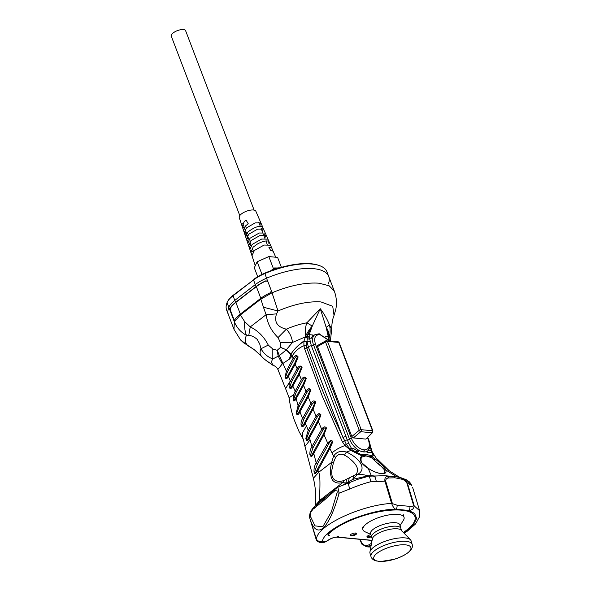 <?xml version="1.0" encoding="UTF-8"?>
<svg xmlns="http://www.w3.org/2000/svg" width="591" height="591" viewBox="0 0 591 591"><rect width="100%" height="100%" fill="white"/><g stroke="black" fill="none" stroke-linecap="round" stroke-linejoin="round"><path stroke-width="0.89" d="M410.457 539.782L401.126 530.127A15.226 5.09 163.3 0 0 385.546 530.4A15.226 5.09 163.3 0 0 372.389 538.756L369.929 551.957A21.475 7.173 -16.7 0 1 388.479 540.167A21.475 7.173 -16.7 0 1 410.457 539.782A21.475 7.173 -16.7 0 1 411.107 540.861L412.134 544.281A21.475 7.173 -16.7 0 0 389.085 543.72A21.475 7.173 -16.7 0 0 371.008 556.641C371.739 558.85 373.578 560.298 376.526 560.992L381.254 561.45L393.99 559.359C410.006 554.114 413.552 548.16 412.134 544.281M371.008 556.641L369.981 553.213A21.475 7.173 -16.7 0 1 369.929 551.957M390.163 546.985A19.377 6.479 -16.7 0 1 409.497 551.211A19.377 6.479 -16.7 0 1 377.42 561.066A19.377 6.479 -16.7 0 1 390.163 546.985M371.407 536.229A3.376 1.13 -16.7 0 1 366.937 536.731M356.469 533.267A3.376 1.13 -16.7 0 1 353.573 535.047A3.376 1.13 -16.7 0 1 350.168 535.158A3.509 1.175 -16.7 0 0 353.558 534.825A3.509 1.175 -16.7 0 0 356.343 533.185M327.99 534.427A4.595 1.537 163.3 0 0 327.998 534.463L328.145 534.944A4.595 1.537 -16.7 0 1 328.566 533.976A47.383 15.839 -16.7 0 1 377.59 512.035A47.383 15.839 -16.7 0 1 414.956 516.711A47.383 15.839 -16.7 0 1 403.38 532.461A47.546 15.891 -16.7 0 0 415.008 516.652A47.546 15.891 -16.7 0 0 377.538 511.954A47.546 15.891 -16.7 0 0 328.345 533.946A4.602 1.537 -16.7 0 0 327.916 534.921A4.602 1.537 -16.7 0 0 329.209 535.557L329.431 535.579A4.595 1.537 -16.7 0 1 328.145 534.944M414.956 516.711L414.816 516.231A47.383 15.839 163.3 0 0 414.646 515.751M371.554 536.717A3.376 1.13 -16.7 0 1 366.922 536.997A3.376 1.13 -16.7 0 1 370.941 534.685M355.679 533.016A3.376 1.13 -16.7 0 1 356.624 533.481A3.376 1.13 -16.7 0 1 353.714 535.535A3.376 1.13 -16.7 0 1 350.16 535.424A3.376 1.13 -16.7 0 1 351.992 533.769A3.376 1.13 -16.7 0 1 355.679 533.016M350.891 535.402A3.834 1.278 163.3 0 0 356.336 533.51M367.654 536.975A3.834 1.278 163.3 0 0 371.377 536.126M337.18 537.197C334.942 537.145 332.349 537.913 329.401 539.509L329.084 539.576C331.832 537.936 334.683 537.108 337.631 537.086A1.226 0.894 95.4 0 1 337.624 537.086M372.101 540.322L337.631 537.079L338.65 536.443L336.744 536.983M371.347 536.015A3.509 1.175 -16.7 0 1 366.945 536.709M183.432 29.55A7.668 2.955 159.1 0 0 175.106 31.685A7.668 2.955 159.1 0 0 171.272 36.14A7.668 2.955 159.1 0 1 175.106 31.685A7.668 2.955 159.1 0 1 183.432 29.55A7.668 2.955 159.1 0 1 185.596 30.666A7.668 2.955 159.1 0 0 183.432 29.55M328.33 283.99A53.685 20.678 159.1 0 0 328.722 276.492A53.685 20.678 159.1 0 0 266.563 278.191A24.541 9.456 159.1 0 0 255.29 284.596L234.797 300.391A24.541 9.456 159.1 0 0 228.82 307.298A53.685 20.678 159.1 0 0 228.422 314.796L226.656 310.164A53.685 20.678 159.1 0 1 227.055 302.666A24.541 9.456 159.1 0 1 227.557 301.609A24.541 9.456 159.1 0 1 233.031 295.766L253.524 279.964L255.29 284.596L234.797 300.391A24.541 9.456 159.1 0 0 228.82 307.298A53.685 20.678 159.1 0 0 228.422 314.796L233.977 329.335L234.376 321.836L240.36 314.944L244.726 321.689C244.327 326.963 244.903 331.499 246.447 335.311C240.825 332.26 236.799 327.769 234.376 321.836L230.084 310.6L229.899 308.568A24.541 9.456 -20.9 0 1 235.558 302.378L256.043 286.576A24.541 9.456 -20.9 0 1 265.928 280.784L267.826 281.493L271.358 290.75L270.471 292.685A24.541 9.456 -20.9 0 0 260.594 298.477L260.845 299.149L272.119 292.737C289.922 285.431 305.591 282.254 319.125 283.207L329.15 285.793L334.277 291.038L328.722 276.492A53.685 20.678 159.1 0 0 266.563 278.191A24.541 9.456 159.1 0 0 255.29 284.596L256.043 286.576M328.722 276.492L326.956 271.86A53.685 20.678 159.1 0 0 319.303 265.551A53.685 20.678 159.1 0 0 264.798 273.567A24.541 9.456 159.1 0 0 253.524 279.964L233.305 295.153A23.773 9.161 159.1 0 0 228 300.812L227.557 301.609M319.303 265.551L318.446 265.248A52.917 20.382 159.1 0 0 264.716 273.153A23.773 9.161 159.1 0 0 253.79 279.351M371.695 535.882A15.226 5.09 -16.7 0 1 386.403 527.364A15.226 5.09 -16.7 0 1 400.824 528.31A15.226 5.09 163.3 0 0 384.771 527.829A15.226 5.09 163.3 0 0 371.658 537.079L372.3 539.236M372.426 539.649A15.226 5.09 -16.7 0 1 385.546 530.4A15.226 5.09 -16.7 0 1 401.585 530.888M370.875 534.456L364.994 531.76A21.475 7.173 -16.7 0 1 362.926 529.721A21.475 7.173 -16.7 0 1 371.783 520.494A21.475 7.173 -16.7 0 1 392.786 514.429A21.475 7.173 -16.7 0 1 404.059 517.369A21.475 7.173 -16.7 0 1 403.454 520.206L400.033 525.702M371.621 536.931L370.609 533.57A15.226 5.09 -16.7 0 1 376.888 527.024A15.226 5.09 -16.7 0 1 391.774 522.725A15.226 5.09 -16.7 0 1 399.767 524.808L400.824 528.31A15.226 5.09 -16.7 0 1 400.861 528.465M279.395 267.9A5.755 2.142 158.5 0 0 274.039 268.994A5.755 2.142 158.5 0 0 271.476 270.479A5.755 2.142 158.5 0 0 271.439 270.508M279.957 268.026L274.608 267.945A2.571 0.953 158.5 0 0 274.061 268.159L273.796 268.284M318.024 345.366L317.485 346.585L351.83 436.513L353.374 437.924L365.955 439.106L372.589 432.582A1.537 0.909 -136 0 1 372.079 432.767A1.537 1.116 -84.6 0 0 372.485 430.743A1.537 0.591 -20.9 0 1 372.921 430.965L339.204 342.677A1.537 0.591 159.1 0 0 338.776 342.455A1.537 1.116 -84.6 0 0 337.919 341.701L339.204 342.677M326.077 340.778A1.537 1.116 95.4 0 1 326.638 340.638A1.537 1.116 95.4 0 1 327.495 341.399A1.537 0.591 159.1 0 0 325.538 342.004A1.537 0.82 -119.7 0 1 325.73 340.83L317.655 345.432M351.83 436.513L359.247 430.292A1.537 0.591 -20.9 0 1 361.204 429.687A1.537 1.116 95.4 0 1 360.798 431.703L353.374 437.924M325.73 340.83L337.919 341.701M257.706 276.699L254.3 267.767L257.166 261.761L268.816 256.575L277.6 257.403L281.39 267.331M261.99 274.387L257.166 261.761M273.374 268.506L268.816 256.575M275.731 257.225L273.131 251.197L270.552 250.303L268.883 247.297L270.737 247.4L271.794 248.117L273.035 251.035M243.928 228.104L242.177 226.375L239.244 217.591A8.895 3.428 -20.9 0 1 241.497 213.898A8.895 3.428 -20.9 0 1 250.059 210.211A8.895 3.428 -20.9 0 1 255.866 211.246L260.897 222.888L259.767 224.898M378.166 462.96L384.815 470.266L384.711 472.977L381.358 473.561C377.346 473.125 372.973 471.367 368.23 468.294L362.024 462.96C360.813 462.443 360.717 457.079 361.847 457.087L365.984 455.905L371.466 457.663L374.96 460.042M267.679 281.227L264.716 273.153M267.93 281.648L266.031 280.939A24.083 9.279 159.1 0 0 256.361 286.605L235.868 302.407A24.083 9.279 159.1 0 0 230.327 308.465L230.505 310.504L234.043 319.753L233.615 319.857L234.442 320.47A24.541 9.456 -20.9 0 1 240.101 314.279L260.594 298.477M233.977 329.335L240.522 339.899L247.297 345.07L243.824 342.957M271.358 290.75L278.006 310.984L263.46 307.239L260.845 299.149L240.36 314.944L240.101 314.279M246.447 335.311L248.789 335.267C251.729 335.651 254.573 337.055 257.314 339.47L259.752 344.065L260.963 348.742C259.671 351.615 259.789 354.061 261.318 356.077L254.115 349.569L247.297 345.07C244.97 342.499 244.689 339.249 246.447 335.311M334.041 315.417C332.511 319.044 331.743 323.728 331.736 329.468L329.468 324.932C327.207 319.206 324.141 313.799 320.278 308.716L306.877 322.812C300.184 324.016 293.35 326.129 286.369 329.157C277.231 327.037 273.951 321.947 276.522 313.88L278.006 310.984C294.215 304.099 308.539 301.085 320.979 301.935L332.718 306.301L334.041 315.417L335.791 309.411C337.018 303.19 336.515 297.066 334.277 291.038M244.726 321.689L250.259 326.912C258.104 330.761 264.111 336.818 268.27 345.092L260.963 348.742C263.808 353.669 267.753 357.067 272.806 358.951L272.82 349.022L276.994 350.249L278.221 356.166L272.806 358.951C271.269 361.131 271.387 363.162 273.16 365.046L276.455 367.196L273.16 365.046C268.055 362.239 264.103 359.247 261.318 356.077L261.141 355.885M276.522 313.88L266.09 314.707L250.259 326.912L248.789 335.267M309.47 337.742L307.143 338.148L307.231 336.892L309.219 336.678L310.268 341.347L307.032 341.694L307.143 338.148L305.133 337.01L292.501 342.44L286.325 349.769L280.533 347.323L280.4 342.669L292.501 342.44C291.917 337.431 289.871 333.006 286.369 329.157L278.036 337.564C271.461 331.123 267.479 323.506 266.09 314.707L263.46 307.239M282.284 363.864L278.221 356.166L279.351 355.597L286.369 371.096L285.047 377.405C286.029 379.259 287.16 378.897 288.445 376.312L290.277 381.04L285.579 388.59L277.903 369.464L282.284 363.864L289.346 359.173L290.816 354.408L286.207 349.931L279.351 355.597L277.245 350.234L280.511 347.412L286.325 349.769L290.898 354.135C294.495 348.793 298.869 344.413 303.996 341L305.717 335.998A18.085 12.396 -88.4 0 1 306.877 322.812L312.27 326.077C309.669 328.951 307.49 332.253 305.717 335.998L307.231 336.892L307.837 334.307L312.27 326.077L320.278 308.716L326.173 327.377C328.374 330.399 329.335 334.004 329.069 338.192L328.988 339.249M328.928 338.695L328.84 336.279L326.173 327.377L329.468 324.932A18.085 12.396 -88.4 0 1 329.069 338.192L328.936 338.931L328.345 338.473L329.032 340.202M313.57 335.998L313.134 335.016L310.918 338.761L307.172 339.145M285.579 388.59L289.132 397.817C290.469 407.731 291.629 411.779 294 419.337L299.002 431.467L302.873 438.478L302.481 432.811L306.515 425.86L305.133 423.518L313.134 408.972L315.757 402.139C314.227 400.196 312.602 400.646 310.881 403.483L308.207 396.886L310.873 389.979C309.337 387.984 307.704 388.427 305.968 391.316L303.597 385.347L306.315 378.38C304.779 376.312 303.131 376.748 301.373 379.703L299.305 374.384L302.075 367.358C300.531 365.238 298.869 365.674 297.103 368.673L290.38 381.298C289.169 383.138 288.807 385.258 289.28 387.644C290.447 389.122 291.622 388.59 292.804 386.034L295.204 391.161L293.631 394.648L289.132 397.809M354.031 447.985L353.684 448.635L349.761 448.761L350.921 450.46L361.899 455.853L361.818 455.373L353.226 451.627L351.106 450.179L352.17 449.758L348.808 443.272L346.304 444.284L332.992 415.791L319.221 382.421L306.81 347.996L308.31 346.843L307.032 341.694L306.286 345.21L306.81 347.996L304.668 348.963L322.361 396.369L342.388 441.773L344.937 445.57L350.921 450.46L346.363 452.056C340.778 450.386 336.508 451.768 333.56 456.2L331.721 462.251C329.815 469.616 330.066 475.563 332.467 480.091C335.082 483.046 338.599 483.807 343.031 482.367L319.376 500.607C320.352 483.224 320.078 473.827 318.556 472.401L318.024 470.2L329.955 448.251L332.364 442.785C332.593 439.571 331.019 439.652 327.643 443.028L324.008 434.68L326.52 427.995C324.976 426.17 323.38 426.628 321.718 429.369L318.401 421.575L320.972 414.816C319.435 412.939 317.825 413.39 316.133 416.175L312.55 408.152L314.737 403.254L314.641 401.585L311.996 404.355L303.722 419.366L301.794 424.959C302.511 426.074 303.427 425.321 304.542 422.698L305.133 423.518C303.833 426.503 302.518 427.256 301.196 425.764C300.745 423.03 301.211 420.607 302.599 418.487L303.722 419.366M306.988 341.82L303.996 341L303.87 341.413C298.366 345.004 294.074 349.244 290.986 354.135L289.346 359.173L292.264 355.908L293.143 358.242L286.369 371.096L287.411 371.879L285.756 376.674C286.066 378.306 286.768 377.93 287.869 375.536L294.732 363.192L297.103 368.673L298.248 369.53L291.437 382.104L289.878 386.839C290.476 388.021 291.26 387.489 292.227 385.243L298.706 373.549L301.085 368.127C301.543 364.906 298.677 368.186 298.248 369.53M309.219 336.678L309.182 334.646L307.837 334.307M328.84 336.279L328.219 336.434L328.345 338.473L328.936 338.931M328.877 337.092L329.172 339.906M290.277 381.04L291.437 382.104M287.869 375.536L288.445 376.312L295.33 364.026L298.145 356.934C296.608 354.777 294.939 355.213 293.143 358.242L294.296 359.099L287.411 371.879M290.957 354.238L292.161 356.041M292.301 355.856C295.271 351.002 299.149 347.634 303.937 345.75L303.87 341.413L306.847 342.174M306.286 345.21L303.937 345.75L304.668 348.963M349.761 448.761L346.304 444.284L344.937 445.57C339.744 447.402 335.444 449.854 332.039 452.92L329.372 447.453L331.521 442.437C330.894 440.989 329.955 441.477 328.729 443.907L317.478 463.92L316.222 462.923L313.762 453.474L324.008 434.68L323.425 433.875L325.611 428.793C325.006 427.278 324.067 427.758 322.812 430.248L313.104 447.623L311.908 446.67L309.507 437.828L318.401 421.575L317.818 420.77L320.049 415.613C319.458 414.032 318.519 414.513 317.234 417.054L309.366 431.238L308.214 430.329L306.515 425.86M292.227 385.243L292.804 386.034L299.305 374.384L298.706 373.549M295.869 397.418L302.998 384.519L305.34 379.156C305.761 376.002 302.932 379.274 302.511 380.567L301.373 379.703L295.204 391.161L296.29 391.988L293.417 400.151C294.17 400.373 294.983 399.457 295.869 397.418L298.086 405.766L296.135 413.168C297.11 415.525 298.381 415.081 299.933 411.846L302.599 418.487L310.881 403.483L311.996 404.355M294.806 395.216L293.631 394.648L293.077 400.838C294.222 401.326 295.345 400.454 296.453 398.208L303.597 385.347L302.998 384.519M294.296 359.099C295.744 356.351 296.719 355.767 297.221 357.333L294.732 363.192M342.388 441.773L347.235 439.748L311.376 345.831L310.268 341.347M368.585 449.921L367.247 452.3L366.228 451.672M369.722 445.237L371.946 452.743C372.729 454.25 372.463 455.196 371.155 455.58L365.43 454.287L361.5 454.671L353.773 451.036L352.17 449.758M307.091 392.18L305.968 391.316L298.086 405.766L299.179 406.615L296.948 412.474C296.394 416.071 298.699 412.496 299.349 411.041L299.933 411.846L308.207 396.886L307.608 396.059L309.92 390.769C310.297 387.711 307.512 390.902 307.091 392.18L299.179 406.615M317.234 417.054L316.133 416.175L308.214 430.329L305.835 438.345C306.434 441.551 307.652 441.381 309.507 437.828L308.908 436.993C307.231 440.31 306.515 440.687 306.736 438.108L309.366 431.238M322.812 430.248L321.718 429.369L311.908 446.67C310.401 449.027 309.728 451.679 309.891 454.649C310.785 457.323 312.078 456.932 313.762 453.474L313.156 452.61C311.656 455.75 310.844 456.333 310.711 454.368L313.104 447.623M328.729 443.907L327.643 443.028L316.222 462.923C314.604 465.42 313.873 468.249 314.02 471.419C314.346 475.94 316.754 472.335 318.024 470.2L317.419 469.306C315.793 472.719 314.944 473.325 314.885 471.123L317.478 463.92M332.039 452.92L333.56 456.2L335.607 457.323L333.42 462.694L331.898 469.889C330.495 481.303 338.111 482.751 344.154 480.394L343.031 482.367L345.735 483.275L343.349 484.901M302.511 380.567L296.29 391.988M310.016 439.977L304.971 446.449C304.343 444.269 303.309 438.13 302.873 438.478M372.204 451.856L371.842 451.162M311.376 345.831A2.298 0.886 -20.9 0 0 308.31 346.843L342.891 437.414L345.964 436.402M353.684 448.635L358.478 451.48L358.242 450.918M369.914 445.296L370.454 445.806L369.737 443.383M368.732 450.047L371.776 450.83L370.454 445.806M307.608 396.059L299.349 411.041M312.55 408.152L304.542 422.698M317.818 420.77L308.908 436.993M333.42 462.694L331.721 462.251L318.556 472.401L313.385 478.296L304.971 446.449M323.425 433.875L313.156 452.61M329.372 447.453L317.419 469.306M372.19 476.139L371.347 475.689L367.934 475.851L352.893 479.331L357.304 474.566C367.934 469.062 359.106 457.648 346.363 452.056L344.442 455.181C340.8 453.474 337.86 454.191 335.607 457.323M371.776 450.83L372.515 452.484C373.726 454.405 373.615 455.846 372.182 456.813L371.776 456.311C373.172 455.816 373.549 454.871 372.906 453.474L371.754 450.697M328.278 495.199L319.399 501.316L319.376 500.607L315.143 506.051M344.442 455.181C346.732 456.296 348.69 457.633 350.308 459.185C357.466 465.102 359.306 470.244 355.819 474.61L344.154 480.394M314.213 506.982L324.444 498.605L323.469 500.843L334.262 491.247L335.237 489.008L337.845 487.235L357.503 479.382L368.806 476.183L367.934 475.851C364.455 474.691 360.909 474.263 357.304 474.566L355.819 474.61M373.327 476.22C374.635 475.836 375.617 477.631 376.282 481.606L370.587 481.805C370.202 478.54 369.611 476.664 368.806 476.183L370.335 476.147M389.491 470.961L376.009 457.862L372.818 452.935M371.133 455.58L371.621 456.37L371.155 455.58M372.906 453.474L371.946 452.743L367.247 452.3M353.226 451.627L353.773 451.036L358.478 451.48M361.5 454.671L362.054 455.469L361.529 454.678M365.43 454.287L366.088 455.757L362.601 455.668M365.984 455.905L371.037 456.459M323.469 500.843L316.65 506.295L319.399 501.316L316.082 504.463L315.646 505.586M353.484 476.058L352.893 479.331L345.735 483.275L346.629 479.404M409.674 482.071L406.231 479.707L411.875 485.676L409.674 482.064L411.875 485.676M370.587 481.805C364.662 483.246 357.695 485.654 349.695 489.023L339.16 493.153C335.392 506.258 329.948 521.846 322.996 528.177C316.237 533.57 312.218 525.968 309.861 518.477L310.238 515.973L314.966 525.879L322.812 526.744L331.292 511.969L337.047 492.879L339.16 493.153L337.845 487.235M406.231 479.707L400.971 477.757C403.801 478.555 405.958 480.402 407.45 483.29L410.738 484.842M399.472 477.129L385.007 475.703L387.297 476.472C385.369 476.789 384.586 478.355 384.933 481.17L376.282 481.606M401.747 479.205L400.971 477.757L393.488 476.11L387.297 476.472L388.686 477.979L394.98 477.801L401.747 479.205C403.926 479.737 405.648 481.052 406.911 483.165L407.45 483.29L414.121 505.49C414.04 508.652 412.186 510.299 408.558 510.432L395.704 509.228C382.998 509.309 367.447 513.018 349.045 520.361C332.164 528.443 323.284 535.416 322.405 541.275L325.863 541.592A1.226 0.739 57.9 0 0 326.188 541.526L321.947 542.597L319.857 542.398C316.562 541.223 316.569 540.868 315.114 535.993L309.898 518.61L316.554 539.531C317.581 541.489 319.532 542.065 322.405 541.275L319.679 542.368M406.911 483.165L413.582 505.371C413.087 506.391 411.831 506.723 409.807 506.361L396.953 505.157C397.322 506.908 396.908 508.267 395.704 509.228C394.219 508.652 392.852 506.701 391.604 503.377L384.933 481.17L385.679 481.17C385.65 479.22 386.654 478.156 388.686 477.979M396.953 505.157L391.604 503.377C359.601 505.327 315.535 526.551 316.554 539.531L319.982 542.405M370.853 547.022L368.681 546.978L370.853 546.985M362.157 456.791L361.899 455.853C358.382 458.897 361.352 464.578 368.149 468.308L371.347 475.689L375.75 476.102M368.149 468.308L368.097 468.7L368.149 468.308C373.12 471.485 377.612 473.28 381.616 473.679C385.325 473.901 386.721 472.667 385.797 469.971C383.419 465.915 378.883 461.534 372.182 456.813L371.466 457.663M384.815 470.266L385.797 469.971L396.044 476.383M230.505 310.504L230.084 310.6L227.055 302.666M235.558 302.378L233.031 295.766L233.305 295.153M311.583 346.363L313.57 344.967A13.8 7.838 -127.6 0 1 314.959 334.654L319.014 333.812A1.537 1.116 -84.6 0 1 319.871 334.572L329.645 340.918M347.53 440.509L349.517 439.12L313.57 344.967A1.537 0.591 -20.9 0 1 315.528 344.361C313.622 338.03 315.069 334.765 319.871 334.572M366.619 451.916L367.949 450.645A13.8 7.838 -127.6 0 1 363.701 451.923L363.495 451.901A13.8 7.838 -127.6 0 1 349.517 439.12A1.537 0.591 -20.9 0 1 351.475 438.515L315.528 344.361M363.495 451.901A1.537 1.116 -84.6 0 0 363.901 449.884C358.589 448.739 354.445 444.949 351.475 438.515M367.949 450.645C370.217 448.096 370.527 444.661 368.887 440.332A1.537 0.591 159.1 0 0 368.459 440.11C370.358 446.441 368.91 449.707 364.115 449.906A1.537 1.116 95.4 0 1 363.701 451.923M367.572 437.783L368.459 440.11M319.118 333.834A1.537 1.116 95.4 0 1 319.221 333.834A1.537 1.116 95.4 0 1 320.078 334.587M365.955 439.106L372.079 432.767L360.798 431.703A1.537 0.717 -130 0 1 359.247 430.292L325.538 342.004L317.485 346.585M361.204 429.687L327.495 341.399L338.776 342.455L372.485 430.743L361.204 429.687M243.544 230.46L242.177 226.375L244.216 221.625L246.055 220.059L248.235 223.753L245.686 225.806L243.595 230.63L244.319 232.817L246.44 227.941L255.172 222.888L260.897 222.888L262.611 226.87M254.366 250.495L251.973 255.763L255.282 265.706M252.025 253.835L250.835 252.357L253.17 247.097L257.587 243.884C262.404 241.416 265.972 240.507 268.292 241.135L269.038 241.734L268.646 243.137M269.038 241.734L267.93 239.163L261.695 239.045L252.217 244.379L249.897 249.542L251.892 255.467M250.783 250.783L253.162 251.81M269.119 247.71L269.614 247.274M271.794 248.117L270.538 245.206L264.118 245.051L254.366 250.488M265.241 232.965L262.308 226.575C258.71 225.607 253.901 227.424 247.873 232.034L245.708 236.969L246.477 239.289L248.663 234.287L257.683 229.109L263.593 229.138L262.249 231.384M246.388 238.01L248.796 239.156M263.815 235.499L264.731 234.664M266.312 235.417L265.3 233.083L259.257 233.002L250.052 238.225L247.806 243.27L248.648 245.797L250.909 240.663L260.21 235.358L266.312 235.417L264.731 237.9M248.028 240.951L246.484 239.289L247.74 243.034M245.989 234.524L244.319 232.817M244.223 231.62L246.336 232.714M261.392 229.145L262.153 228.429M248.567 244.401L251.153 245.538M266.231 241.808L267.228 240.943M250.037 247.385L248.648 245.797L249.823 249.269M230.327 308.465L229.899 308.568M240.338 314.094L235.868 302.407M256.361 286.605L260.823 298.3M280.4 342.669L278.036 337.564M268.27 345.092L272.82 349.022M326.173 327.377L328.219 336.434L325.02 336.131M313.134 335.016L309.182 334.646L312.27 326.077M348.808 443.272L347.235 439.748M372.345 452.174L371.554 451.576M348.262 483.061L349.155 478.237M314.685 506.598L312.011 510.602L312.609 508.74L314.205 506.989M349.695 489.023C348.298 484.132 348.151 482.219 349.237 483.29M413.582 505.371L419.632 510.735L412.562 487.183M316.65 506.295L313.518 508.947M312.011 510.602C310.519 512.316 309.928 514.104 310.238 515.973M334.262 491.247C336.456 489.2 337.38 489.747 337.047 492.879M335.237 489.008L324.444 498.605M392.35 503.377L385.679 481.17M409.807 506.361C410.176 508.112 409.762 509.472 408.558 510.432L414.601 513.38L416.685 518.455L413.094 525.347L403.845 532.942M393.488 476.11L394.98 477.801M371.155 545.375L370.505 545.788L371.067 545.84M321.947 542.597A10.734 7.809 -84.6 0 0 325.863 541.592L329.084 539.576M360.665 540.617L360.185 539.354M371.562 543.203L369.331 544.599C366.612 546.128 364.167 545.7 361.988 543.306L362.217 544.326M361.988 543.306L360.377 540.019M369.331 544.599A1.226 0.739 57.9 0 0 370.505 545.788A10.734 7.809 95.4 0 1 366.59 546.786L368.681 546.978M371.813 541.851L370.254 540.3M380.951 473.746L381.616 473.679M371.665 457.885L380.552 465.944M337.247 537.204L372.071 540.47M267.213 244.401L265.913 240.98M264.916 238.38L263.505 234.679M262.603 232.329L261.111 228.414M260.284 226.242L258.74 222.194M254.123 210.108L185.596 30.666L254.123 210.108M253.48 251.419L252.217 248.117M251.205 245.464L249.83 241.859M248.922 239.481L247.459 235.661M246.624 233.467L245.11 229.507M244.319 227.439L242.775 223.398M239.791 215.582L171.272 36.14L239.791 215.582M400.816 528.324L401.466 530.474M362.098 526.95L362.926 529.721M403.225 514.598L404.059 517.369M270.929 270.693L274.01 268.181M368.887 440.332L367.816 437.525M319.014 333.812L330.014 340.955M372.589 432.582L372.921 430.965M244.327 232.81L245.649 236.762M266.297 235.425L267.856 239.03M269.023 241.741L270.456 245.058M243.544 342.728L240.663 340.054M247.393 345.366L254.115 349.569M331.736 329.468L330.332 340.985M272.99 365.341L263.911 358.826L261.547 356.358M277.903 369.464L276.536 367.24M315.092 506.28C316.348 497.918 315.779 488.587 313.385 478.296M385.007 475.703L370.313 476.147M399.161 477.048L389.439 470.924C383.751 466.787 379.274 462.435 376.024 457.87M309.773 518.167C309.182 514.931 310.127 511.791 312.609 508.74M404.148 533.252L407.435 531.073L415.547 523.951L419.728 516.431L419.632 510.735M359.705 539.31L361.884 544.171L366.59 546.786M326.188 541.526L329.401 539.509"/></g></svg>
